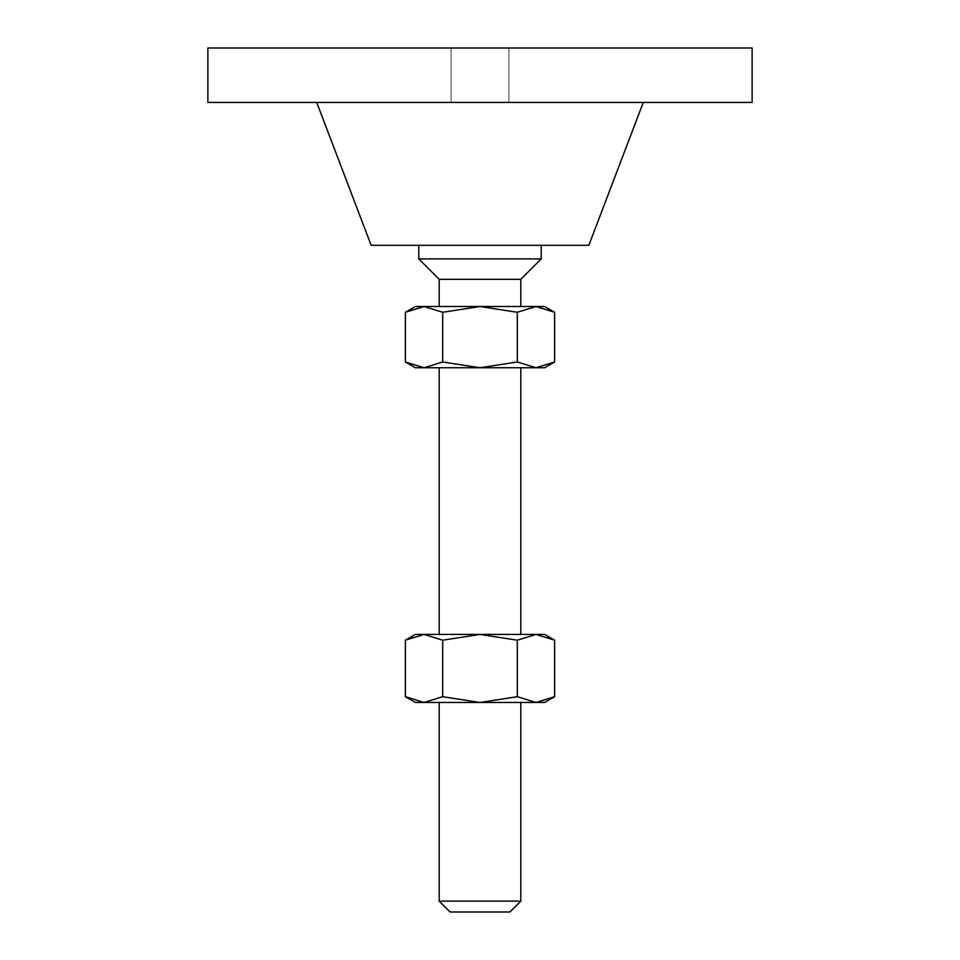<?xml version="1.0" encoding="UTF-8"?>
<svg xmlns="http://www.w3.org/2000/svg" width="960" height="960" viewBox="0 0 960 960"><rect width="100%" height="100%" fill="white"/><g stroke="black" fill="none" stroke-linecap="round" stroke-linejoin="round"><path stroke-width="0.72" stroke-dasharray="4.8 3.6" d="M752.124 102.42L207.876 102.42M752.124 48L207.876 48M520.824 901.116L439.176 901.116M415.368 702.468L544.632 702.468M509.928 912L450.072 912M415.368 634.428L544.632 634.428M554.628 361.98L535.968 367.752L517.32 361.98L480 367.752L520.824 367.752L480 367.752L442.68 361.98L442.68 312.288L480 306.516L520.824 306.516L439.176 306.516L535.968 306.516L554.628 312.288M520.824 279.312L439.176 279.312M541.224 258.9L418.776 258.9M588.852 245.292L371.148 245.292M544.632 306.516L535.968 306.516L517.32 312.288L480 306.516L415.368 306.516M480 102.42L316.728 102.42L480 102.42M480 245.292L418.776 245.292L480 245.292M405.372 312.288L424.032 306.516L442.68 312.288M517.32 361.98L517.32 312.288M442.68 361.98L424.032 367.752L405.372 361.98M415.368 367.752L544.632 367.752M480 367.752L439.176 367.752L480 367.752M554.628 640.2L535.968 634.428L517.32 640.2L480 634.428L442.68 640.2L424.032 634.428L405.372 640.2M405.372 696.696L424.032 702.468L442.68 696.696L480 702.468L517.32 696.696L535.968 702.468L554.628 696.696M442.68 696.696L442.68 640.2M517.32 696.696L517.32 640.2M451.092 48L451.092 102.42L451.092 48M508.908 48L508.908 102.42L508.908 48"/><path stroke-width="1.44" d="M520.824 901.116L509.928 912L450.072 912L439.176 901.116L520.824 901.116L520.824 702.468M439.176 306.516L439.176 279.312L520.824 279.312L541.224 258.9L541.224 245.292M439.176 279.312L418.776 258.9L541.224 258.9M316.728 102.42L371.148 245.292L588.852 245.292L643.272 102.42M480 102.42L752.124 102.42L752.124 48L207.876 48L207.876 102.42L480 102.42M535.968 306.516L544.632 306.516L554.628 312.288L535.968 306.516L517.32 312.288L480 306.516L535.968 306.516M405.372 312.288L415.368 306.516L480 306.516L442.68 312.288L424.032 306.516L405.372 312.288L405.372 361.98L424.032 367.752L442.68 361.98L442.68 312.288M442.68 361.98L480 367.752L517.32 361.98L517.32 312.288M517.32 361.98L535.968 367.752L554.628 361.98L554.628 312.288M554.628 361.98L544.632 367.752L415.368 367.752L405.372 361.98M554.628 640.2L544.632 634.428L415.368 634.428L405.372 640.2L424.032 634.428L442.68 640.2L480 634.428L517.32 640.2L535.968 634.428L554.628 640.2L554.628 696.696L535.968 702.468L415.368 702.468L405.372 696.696L405.372 640.2M554.628 696.696L544.632 702.468L535.968 702.468L517.32 696.696L480 702.468L442.68 696.696L424.032 702.468L405.372 696.696M442.68 696.696L442.68 640.2M517.32 696.696L517.32 640.2M520.824 634.428L520.824 367.752M520.824 306.516L520.824 279.312M418.776 258.9L418.776 245.292M439.176 634.428L439.176 367.752M439.176 901.116L439.176 702.468"/></g></svg>
